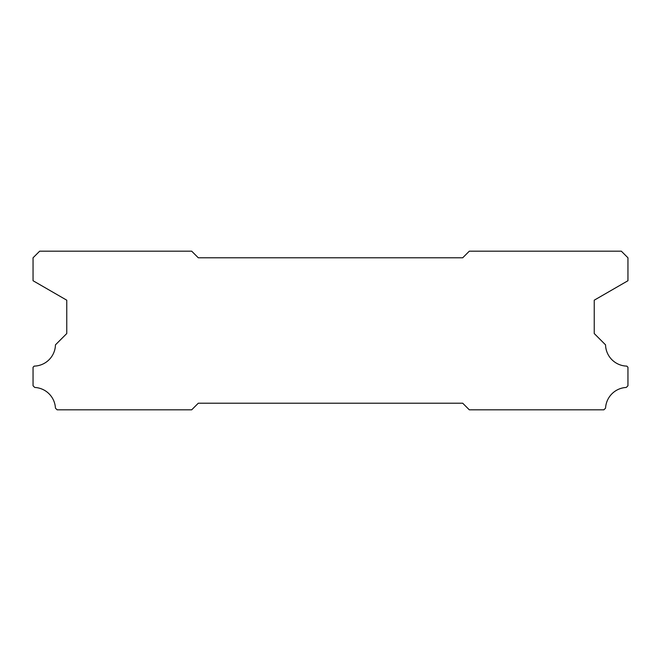 <?xml version="1.0" encoding="UTF-8"?>
<svg xmlns="http://www.w3.org/2000/svg" width="661" height="661" viewBox="0 0 661 661"><rect width="100%" height="100%" fill="white"/><g stroke="black" fill="none" stroke-linecap="round" stroke-linejoin="round"><path stroke-width="0.99" d="M462.7 257.79L198.3 257.79L191.69 251.18L39.66 251.18L33.05 257.79L33.05 280.727L66.761 300.193L66.761 333.541L55.45 344.852A21.813 21.813 0 0 1 34.19 366.111L33.05 367.252L33.05 385.768L34.736 387.453A21.813 21.813 0 0 1 55.433 408.126L57.127 409.82L191.69 409.82L198.3 403.21L462.7 403.21L469.31 409.82L603.873 409.82L605.567 408.126A21.813 21.813 0 0 1 626.264 387.453L627.95 385.768L627.95 367.252L626.81 366.111A21.813 21.813 0 0 1 605.55 344.852L594.239 333.541L594.239 300.193L627.95 280.727L627.95 257.79L621.34 251.18L469.31 251.18L462.7 257.79"/></g></svg>
